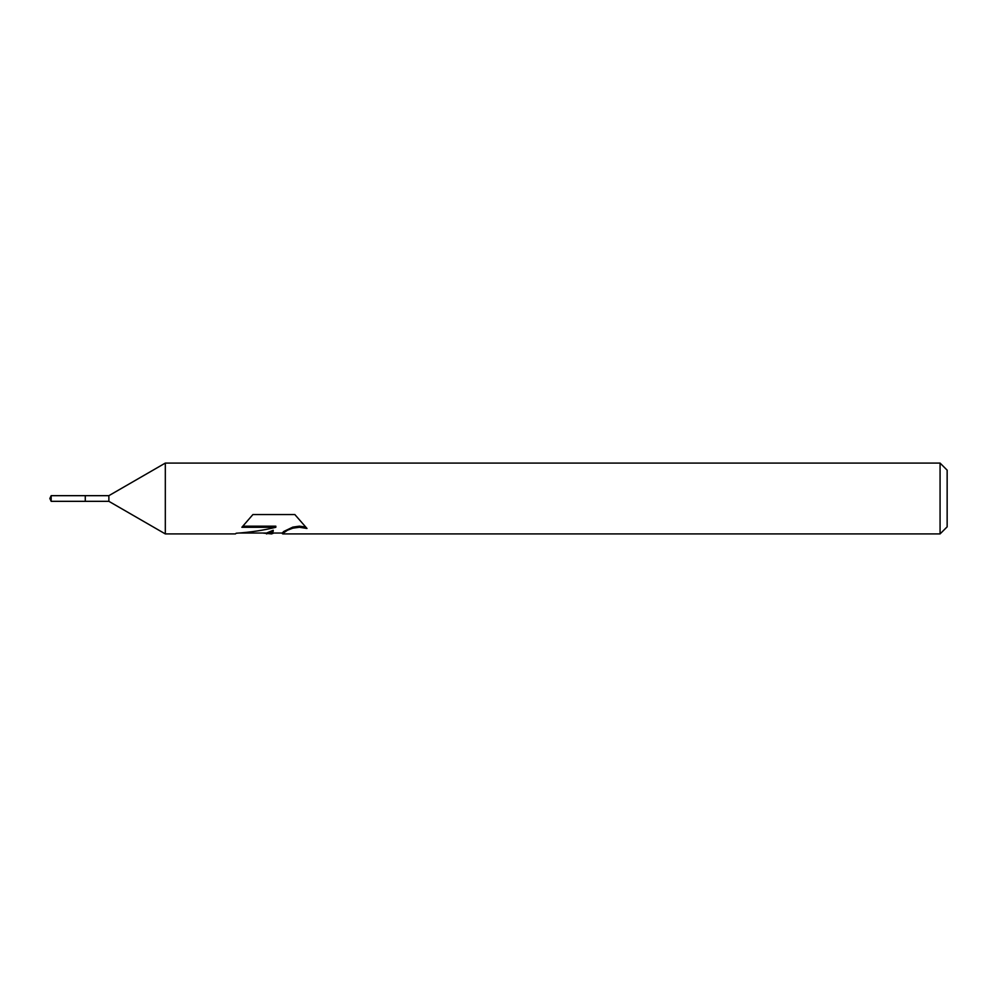 <?xml version="1.0" encoding="UTF-8"?>
<svg xmlns="http://www.w3.org/2000/svg" width="997" height="997" viewBox="0 0 997 997"><rect width="100%" height="100%" fill="white"/><g stroke="black" fill="none" stroke-linecap="round" stroke-linejoin="round"><path stroke-width="1.5" d="M242.869 526.192L275.833 526.192L275.833 527.288C263.831 530.254 250.608 532.248 236.164 533.245L235.429 533.918L165.315 533.918L108.872 501.329L85.268 501.329L85.268 495.671L108.872 495.671L165.315 463.082L940.071 463.082L947.15 470.16L947.15 526.84L940.071 533.918L282.836 533.918L282.425 532.834L283.784 531.451L292.869 527.101L299.399 526.167L305.643 527.014M108.872 501.329L108.872 495.671M165.315 533.918L165.315 463.082M273.776 533.034L271.57 533.918L262.672 533.034M271.57 533.918L273.228 531.227L266.548 533.918M940.071 533.918L940.071 463.082M275.833 527.288L241.86 527.288L252.914 514.552L294.838 514.552L307.001 528.472L299.399 527.263L292.869 528.161L287.472 530.217L282.425 533.731M239.093 533.034L266.548 533.034L273.228 530.267L273.228 531.227M85.268 501.329L51.171 501.329L49.85 498.5L51.171 495.671L85.268 495.671M51.171 501.329L51.171 495.671M271.707 533.034L282.425 533.034"/></g></svg>
